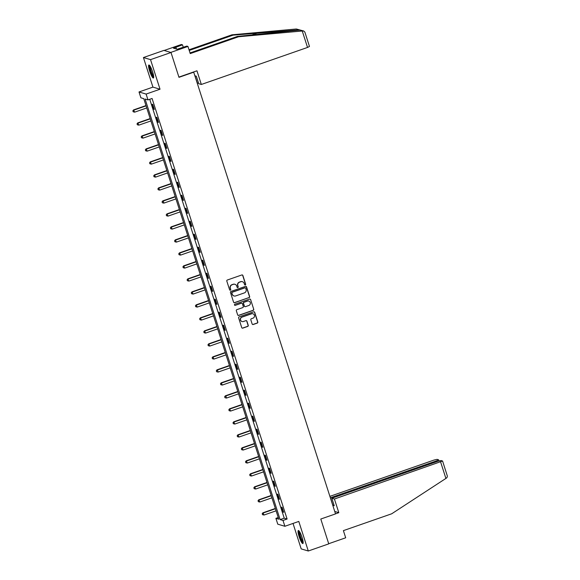 <?xml version="1.0" encoding="UTF-8"?>
<svg xmlns="http://www.w3.org/2000/svg" width="580" height="580" viewBox="0 0 580 580"><rect width="100%" height="100%" fill="white"/><g stroke="black" fill="none" stroke-linecap="round" stroke-linejoin="round"><path stroke-width="0.87" d="M245.296 284.961A0.609 0.587 106.5 0 0 245.673 284.193L242.889 275.507A0.863 0.841 106.5 0 0 241.824 274.964L227.353 280.01A0.863 0.841 106.5 0 0 226.816 281.104L229.6 289.797A0.609 0.587 106.5 0 0 230.347 290.174A0.609 0.587 106.5 0 0 230.731 289.406L230.369 288.282A2.769 2.697 106.5 0 1 232.101 284.765L233.305 284.345A2.769 2.697 106.5 0 1 236.72 286.063L237.075 287.187A0.609 0.587 106.5 0 0 237.822 287.564A0.609 0.587 106.5 0 0 238.206 286.796L237.844 285.672A2.769 2.697 106.5 0 1 239.576 282.163L240.78 281.742A2.769 2.697 106.5 0 1 244.187 283.461L244.55 284.584A0.609 0.587 106.5 0 0 245.296 284.961M244.847 284.932A0.609 0.587 106.5 0 0 245.485 284.135L242.694 275.449A0.863 0.841 106.5 0 0 242.23 274.935M229.898 290.145A0.609 0.587 106.5 0 0 230.536 289.348L230.369 288.282M237.372 287.542A0.609 0.587 106.5 0 0 238.01 286.745L237.844 285.672M302.093 537.479A6.88 1.276 -109.2 0 0 298.33 530.54A6.88 1.276 -109.2 0 0 299.099 536.594A6.88 1.276 -109.2 0 0 302.861 543.54A6.88 1.276 -109.2 0 0 302.093 537.479M152.627 71.949A6.88 1.276 -109.2 0 0 148.864 65.004A6.88 1.276 -109.2 0 0 149.633 71.057A6.88 1.276 -109.2 0 0 153.395 78.003A6.88 1.276 -109.2 0 0 152.627 71.949M252.148 323.966A0.863 0.841 106.5 0 0 253.213 324.503L257.274 323.089A0.863 0.841 106.5 0 0 257.81 321.994L254.714 312.344A0.863 0.841 106.5 0 0 253.649 311.808L239.185 316.847A0.863 0.841 106.5 0 0 238.641 317.949L241.737 327.599A0.863 0.841 106.5 0 0 242.802 328.135L247.711 326.424A0.863 0.841 106.5 0 0 248.247 325.329L246.92 321.197A0.863 0.841 106.5 0 0 245.855 320.66L243.426 321.508A2.32 2.255 106.5 0 1 240.461 319.377A2.32 2.255 106.5 0 1 242.019 317.13L251.546 313.809A2.32 2.255 106.5 0 1 254.511 315.94A2.32 2.255 106.5 0 1 252.952 318.188L251.365 318.739A0.863 0.841 106.5 0 0 250.821 319.841L252.148 323.966M283.004 520.448L284.874 526.277L277.776 524.175L275.906 518.346L278.784 519.194L143.76 98.651L140.882 97.802L139.012 91.966L146.109 94.069L147.98 99.898L145.101 99.049L280.125 519.593L283.004 520.448L287.1 519.02L152.076 98.469L147.98 99.898M171.006 52.505L150.532 59.639L143.434 57.543L163.908 50.402L171.006 52.505L178.974 77.328L193.713 72.195L335.53 513.902L320.791 519.035L328.758 543.866L308.292 551L298.794 521.427L284.874 526.277M143.434 57.543L152.931 87.116L160.029 89.219L150.532 59.639M160.029 89.219L146.109 94.069M249.11 297.656A0.863 0.841 106.5 0 0 249.646 296.561L246.551 286.911A0.863 0.841 106.5 0 0 245.485 286.375L231.014 291.414A0.863 0.841 106.5 0 0 230.477 292.516L233.573 302.165A0.863 0.841 106.5 0 0 234.639 302.702L248.914 297.605A0.863 0.841 106.5 0 0 249.458 296.503L246.355 286.853A0.863 0.841 106.5 0 0 245.891 286.339M250.632 299.628L253.728 309.278A0.863 0.841 106.5 0 1 253.192 310.373L238.721 315.418A0.863 0.841 106.5 0 1 237.655 314.882L236.328 310.75A0.863 0.841 106.5 0 1 236.872 309.655L242.737 307.61A0.863 0.841 106.5 0 0 243.281 306.508L242.404 303.768A0.863 0.841 106.5 0 0 241.331 303.231L235.226 305.363A0.609 0.587 106.5 0 1 234.45 304.805A0.609 0.587 106.5 0 1 234.856 304.217L249.567 299.091A0.863 0.841 106.5 0 1 250.632 299.628L253.728 309.278M293.023 523.436L301.194 548.898L308.292 551M193.713 72.195L193.307 72.072M149.734 99.289L284.222 518.165L287.1 519.02M152.236 104.248L153.845 109.25L154.323 109.388L152.714 104.393L152.236 104.248M156.411 117.247L158.014 122.242L158.492 122.387L156.89 117.392L156.411 117.247M160.58 130.246L162.19 135.242L162.668 135.387L161.066 130.384L160.58 130.246M164.756 143.238L166.358 148.241L166.837 148.379L165.235 143.383L164.756 143.238M168.925 156.237L170.534 161.233L171.013 161.378L169.411 156.375L168.925 156.237M173.101 169.229L174.703 174.232L175.189 174.37L173.579 169.375L173.101 169.229M177.277 182.229L178.879 187.224L179.358 187.369L177.756 182.374L177.277 182.229M181.446 195.228L183.048 200.223L183.534 200.368L181.924 195.366L181.446 195.228M185.622 208.22L187.224 213.222L187.702 213.36L186.1 208.365L185.622 208.22M189.79 221.219L191.4 226.214L191.879 226.36L190.269 221.357L189.79 221.219M193.966 234.211L195.569 239.214L196.047 239.351L194.445 234.356L193.966 234.211M198.135 247.21L199.745 252.206L200.223 252.351L198.614 247.348L198.135 247.21M202.311 260.202L203.913 265.205L204.392 265.35L202.79 260.348L202.311 260.202M206.48 273.202L208.089 278.204L208.568 278.342L206.958 273.347L206.48 273.202M210.656 286.201L212.258 291.196L212.737 291.341L211.135 286.339L210.656 286.201M214.825 299.193L216.434 304.195L216.913 304.333L215.311 299.338L214.825 299.193M219.001 312.192L220.603 317.188L221.082 317.332L219.479 312.33L219.001 312.192M223.169 325.184L224.779 330.187L225.257 330.325L223.655 325.329L223.169 325.184M227.345 338.183L228.948 343.179L229.433 343.324L227.824 338.329L227.345 338.183M231.521 351.183L233.124 356.178L233.602 356.323L232 351.32L231.521 351.183M235.69 364.175L237.292 369.177L237.778 369.315L236.169 364.32L235.69 364.175M239.866 377.174L241.469 382.169L241.947 382.314L240.345 377.312L239.866 377.174M244.035 390.166L245.644 395.168L246.123 395.306L244.513 390.311L244.035 390.166M248.211 403.165L249.813 408.161L250.292 408.305L248.689 403.31L248.211 403.165M252.38 416.164L253.989 421.16L254.468 421.305L252.858 416.302L252.38 416.164M256.556 429.157L258.158 434.159L258.637 434.297L257.034 429.301L256.556 429.157M260.724 442.156L262.334 447.151L262.812 447.296L261.203 442.293L260.724 442.156M264.9 455.148L266.503 460.15L266.981 460.288L265.379 455.293L264.9 455.148M269.069 468.147L270.679 473.142L271.157 473.287L269.555 468.285L269.069 468.147M273.245 481.139L274.848 486.141L275.326 486.286L273.724 481.284L273.245 481.139M277.414 494.138L279.024 499.141L279.502 499.278L277.9 494.283L277.414 494.138M281.59 507.137L283.192 512.133L283.678 512.278L282.068 507.275L281.59 507.137M278.248 517.527L275.906 518.346M152.931 87.116L139.012 91.966M284.222 518.165L280.125 519.593M153.845 109.25L154.237 109.112M158.014 122.242L158.405 122.112M162.19 135.242L162.581 135.104M166.358 148.241L166.75 148.103M170.534 161.233L170.926 161.095M174.703 174.232L175.095 174.094M178.879 187.224L179.271 187.094M183.048 200.223L183.44 200.085M187.224 213.222L187.615 213.085M191.4 226.214L191.784 226.077M195.569 239.214L195.96 239.076M199.745 252.206L200.129 252.075M203.913 265.205L204.305 265.067M208.089 278.204L208.481 278.067M212.258 291.196L212.65 291.058M216.434 304.195L216.826 304.058M220.603 317.188L220.994 317.057M224.779 330.187L225.17 330.049M228.948 343.179L229.339 343.048M233.124 356.178L233.515 356.04M237.292 369.177L237.684 369.039M241.469 382.169L241.86 382.032M245.644 395.168L246.029 395.031M249.813 408.161L250.205 408.03M253.989 421.16L254.374 421.022M258.158 434.159L258.55 434.021M262.334 447.151L262.726 447.013M266.503 460.15L266.894 460.012M270.679 473.142L271.07 473.012M274.848 486.141L275.239 486.004M279.024 499.141L279.415 499.003M283.192 512.133L283.584 511.995M242.31 281.67A2.769 2.697 106.5 0 0 240.584 281.684L240.78 281.742M237.648 285.614A2.769 2.697 106.5 0 1 239.38 282.105L240.584 281.684M234.835 284.28A2.769 2.697 106.5 0 0 233.109 284.287L233.305 284.345M230.173 288.224A2.769 2.697 106.5 0 1 231.906 284.707L233.109 284.287M234.037 302.68A0.863 0.841 106.5 0 0 234.45 302.644L248.914 297.605M245.717 288.202A0.609 0.587 106.5 0 0 244.97 287.825L232.268 292.255A0.609 0.587 106.5 0 0 231.891 293.023L232.268 294.205A2.769 2.697 106.5 0 0 235.683 295.93L244.361 292.9A2.769 2.697 106.5 0 0 246.094 289.391L245.717 288.202M245.224 287.796A0.609 0.587 106.5 0 0 244.774 287.767L244.97 287.825M233.957 295.938A2.769 2.697 106.5 0 1 232.08 294.154L231.695 292.965A0.609 0.587 106.5 0 1 232.08 292.197L244.774 287.767M238.119 315.397A0.863 0.841 106.5 0 0 238.532 315.361L252.996 310.314A0.863 0.841 106.5 0 0 253.54 309.22M241.744 303.195A0.863 0.841 106.5 0 0 241.142 303.173L235.226 305.363M248.827 305.486A2.32 2.255 106.5 0 0 248.784 301.078A2.32 2.255 106.5 0 0 247.421 301.107L244.064 302.281A0.863 0.841 106.5 0 0 243.527 303.376L244.405 306.117A0.863 0.841 106.5 0 0 245.47 306.653L248.827 305.486M248.689 301.049A2.32 2.255 106.5 0 0 247.232 301.056L247.421 301.107M244.869 306.632A0.863 0.841 106.5 0 1 244.216 306.059L243.332 303.318A0.863 0.841 106.5 0 1 243.875 302.224L247.232 301.056M250.444 299.57A0.863 0.841 106.5 0 0 249.98 299.055M252.807 313.751A2.32 2.255 106.5 0 0 251.35 313.758L251.546 313.809M241.969 321.508A2.32 2.255 106.5 0 1 241.831 317.079L251.35 313.758M242.201 328.113A0.863 0.841 106.5 0 0 242.614 328.077L247.515 326.366A0.863 0.841 106.5 0 0 248.059 325.271L246.732 321.139A0.863 0.841 106.5 0 0 246.268 320.624M252.612 324.481A0.863 0.841 106.5 0 0 253.025 324.452L257.078 323.031A0.863 0.841 106.5 0 0 257.621 321.936L254.526 312.286A0.863 0.841 106.5 0 0 254.062 311.772M145.986 105.582L133.545 109.917L134.69 112.143L146.747 107.938M146.073 105.857L134.024 110.055L132.82 110.954L133.284 111.846L133.016 111.012M134.69 112.143L133.284 111.846M132.82 110.954L133.545 109.917M153.693 76.908A5.96 1.109 70.8 0 1 151.569 73.754A5.96 1.109 70.8 0 1 149.778 65.67M150.176 66.258A5.517 1.022 -109.2 0 0 151.996 73.428A5.517 1.022 -109.2 0 0 153.642 76.205M149.299 65.148A6.837 1.269 -109.2 0 0 151.532 74.124A6.837 1.269 -109.2 0 0 153.649 77.618M303.166 542.445A5.96 1.109 70.8 0 1 301.035 539.291A5.96 1.109 70.8 0 1 299.244 531.207M299.642 531.795A5.517 1.022 -109.2 0 0 301.462 538.965A5.517 1.022 -109.2 0 0 303.108 541.742M298.765 530.686A6.837 1.269 -109.2 0 0 300.998 539.654A6.837 1.269 -109.2 0 0 303.115 543.148M302.252 31.001L303.724 31.008L304.87 32.125L309.474 46.465L307.531 47.444L302.252 31.001L238.547 36.758L190.24 53.599L187.942 46.436L170.745 52.425L164.169 50.482L181.359 44.486L182.49 44.819L173.463 48.169L177.168 49.264L186.804 46.095L187.942 46.436M190.03 52.939L237.416 36.424L300.208 30.044M237.416 36.424L238.547 36.758M197.265 83.266L198.469 82.904M183.294 47.321L182.49 44.819M303.724 31.008L296.329 29L231.971 34.807L233.102 35.141L189.225 50.438M231.971 34.807L189.015 49.786M302.869 30.936L299.178 29.848L233.102 35.141M197.367 83.295L194.96 75.791L196.315 76.197L198.722 83.694L201.332 84.47L307.531 47.444M178.901 77.097L196.946 70.803L201.332 84.47M176.479 49.061L175.921 47.306M334.428 499.017L442.576 461.013L441.054 460.534L438.023 461.223L331.825 498.242L334.428 499.017L338.814 512.676L334.747 511.473M442.576 461.013L446.962 474.839C447.564 476.187 447.383 477.267 446.433 478.079L391.703 513.786L343.396 530.627L345.695 537.79L328.715 543.714M436.914 461.608L436.66 460.817L438.538 459.788L437.081 459.36L434.05 460.049L329.897 496.357M436.66 460.817L330.361 497.814M333.978 504.955L332.869 505.339L334.232 505.738L331.825 498.242M332.869 505.339L330.462 497.843M335.508 513.829L338.814 512.676M150.162 118.574L137.714 122.909L138.867 125.135L150.916 120.937M150.249 118.849L138.192 123.054L136.996 123.953L137.453 124.838L137.184 124.011M138.867 125.135L137.453 124.838M136.996 123.953L137.714 122.909M154.331 131.573L141.89 135.909L143.035 138.134L155.092 133.929M154.418 131.849L142.368 136.053L141.165 136.945L141.629 137.837L141.361 137.003M143.035 138.134L141.629 137.837M141.165 136.945L141.89 135.909M158.507 144.565L146.059 148.908L147.211 151.133L159.261 146.928M158.594 144.848L146.537 149.046L145.341 149.944L145.797 150.836L145.529 150.002M147.211 151.133L145.797 150.836M145.341 149.944L146.059 148.908M162.675 157.564L150.234 161.9L151.38 164.125L163.437 159.928M162.762 157.84L150.713 162.045L149.517 162.936L149.974 163.828L149.705 162.994M151.38 164.125L149.974 163.828M149.517 162.936L150.234 161.9M166.851 170.556L154.403 174.899L155.556 177.125L167.606 172.92M166.938 170.839L154.882 175.037L153.685 175.936L154.142 176.827L153.881 175.994M155.556 177.125L154.142 176.827M153.685 175.936L154.403 174.899M171.02 183.555L158.579 187.891L159.725 190.117L171.781 185.919M171.114 183.831L159.058 188.036L157.862 188.935L158.318 189.819L158.05 188.993M159.725 190.117L158.318 189.819M157.862 188.935L158.579 187.891M175.196 196.555L162.748 200.89L163.234 201.035L163.901 203.116L175.95 198.911M175.283 196.83L163.234 201.035L162.03 201.927L162.487 202.819L162.226 201.985M163.901 203.116L162.487 202.819M162.03 201.927L162.748 200.89M179.365 209.547L166.924 213.889L168.069 216.108L180.126 211.91M179.459 209.829L167.403 214.027L166.206 214.926L166.663 215.818L166.395 214.984M168.069 216.108L166.663 215.818M166.206 214.926L166.924 213.889M183.541 222.546L171.1 226.881L172.245 229.107L184.295 224.902M183.628 222.821L171.578 227.026L170.375 227.918L170.839 228.81L170.571 227.976M172.245 229.107L170.839 228.81M170.375 227.918L171.1 226.881M187.71 235.538L175.269 239.881L176.414 242.106L188.471 237.901M187.804 235.821L175.747 240.018L174.551 240.917L175.008 241.809L174.739 240.975M176.414 242.106L175.008 241.809M174.551 240.917L175.269 239.881M191.886 248.537L179.445 252.873L180.59 255.099L192.64 250.901M191.973 248.813L179.923 253.018L178.72 253.917L179.184 254.801L178.916 253.968M180.59 255.099L179.184 254.801M178.72 253.917L179.445 252.873M196.055 261.536L183.613 265.872L184.759 268.098L196.816 263.893M196.149 261.812L184.092 266.017L182.896 266.909L183.352 267.8L183.084 266.967M184.759 268.098L183.352 267.8M182.896 266.909L183.613 265.872M200.231 274.529L187.789 278.871L188.935 281.09L200.992 276.892M200.317 274.811L188.268 279.009L187.064 279.908L187.529 280.8L187.26 279.966M188.935 281.09L187.529 280.8M187.064 279.908L187.789 278.871M204.406 287.528L191.958 291.863L193.111 294.089L205.161 289.884M204.493 287.803L192.437 292.008L191.24 292.9L191.697 293.792L191.429 292.958M193.111 294.089L191.697 293.792M191.24 292.9L191.958 291.863M208.575 300.52L196.134 304.863L197.28 307.088L209.337 302.883M208.662 300.802L196.613 305L195.409 305.899L195.873 306.791L195.605 305.957M197.28 307.088L195.873 306.791M195.409 305.899L196.134 304.863M212.751 313.519L200.303 317.855L201.456 320.08L213.505 315.882M212.838 313.794L200.781 318L199.585 318.899L200.042 319.783L199.774 318.949M201.456 320.08L200.042 319.783M199.585 318.899L200.303 317.855M216.92 326.518L204.479 330.854L205.624 333.079L217.681 328.875M217.007 326.794L204.957 330.992L203.754 331.89L204.218 332.782L203.95 331.949M205.624 333.079L204.218 332.782M203.754 331.89L204.479 330.854M221.096 339.51L208.648 343.853L209.8 346.071L221.85 341.874M221.183 339.786L209.126 343.991L207.93 344.89L208.387 345.774L208.118 344.948M209.8 346.071L208.387 345.774M207.93 344.89L208.648 343.853M225.265 352.51L212.824 356.845L213.969 359.071L226.026 354.866M225.359 352.785L213.302 356.99L212.106 357.882L212.563 358.774L212.294 357.94M213.969 359.071L212.563 358.774M212.106 357.882L212.824 356.845M229.441 365.501L216.993 369.844L217.478 369.982L218.145 372.07L230.195 367.865M229.528 365.784L217.478 369.982L216.275 370.881L216.731 371.773L216.47 370.939M218.145 372.07L216.731 371.773M216.275 370.881L216.993 369.844M233.61 378.501L221.168 382.836L222.314 385.062L234.371 380.864M233.704 378.776L221.647 382.981L220.451 383.88L220.907 384.765L220.639 383.931M222.314 385.062L220.907 384.765M220.451 383.88L221.168 382.836M237.786 391.5L225.337 395.836L225.823 395.973L226.49 398.061L238.539 393.856M237.873 391.775L225.823 395.973L224.619 396.872L225.083 397.764L224.815 396.93M226.49 398.061L225.083 397.764M224.619 396.872L225.337 395.836M241.954 404.492L229.513 408.827L230.659 411.053L242.715 406.855M242.048 404.767L229.992 408.973L228.795 409.872L229.252 410.756L228.984 409.929M230.659 411.053L229.252 410.756M228.795 409.872L229.513 408.827M246.13 417.491L233.689 421.827L234.835 424.052L246.884 419.848M246.217 417.767L234.168 421.972L232.964 422.863L233.428 423.755L233.16 422.922M234.835 424.052L233.428 423.755M232.964 422.863L233.689 421.827M250.299 430.483L237.858 434.826L239.004 437.045L251.06 432.847M250.393 430.766L238.337 434.964L237.14 435.863L237.597 436.754L237.329 435.921M239.004 437.045L237.597 436.754M237.14 435.863L237.858 434.826M254.475 443.483L242.034 447.818L243.179 450.044L255.236 445.839M254.562 443.758L242.512 447.963L241.309 448.855L241.773 449.747L241.505 448.913M243.179 450.044L241.773 449.747M241.309 448.855L242.034 447.818M258.651 456.474L246.203 460.817L247.356 463.043L259.405 458.838M258.738 456.757L246.681 460.955L245.485 461.854L245.942 462.746L245.673 461.912M247.356 463.043L245.942 462.746M245.485 461.854L246.203 460.817M262.82 469.474L250.379 473.809L251.524 476.035L263.581 471.837M262.907 469.749L250.857 473.954L249.654 474.853L250.118 475.738L249.85 474.904M251.524 476.035L250.118 475.738M249.654 474.853L250.379 473.809M266.996 482.473L254.548 486.809L255.7 489.034L267.75 484.829M267.083 482.748L255.026 486.953L253.83 487.845L254.286 488.737L254.018 487.903M255.7 489.034L254.286 488.737M253.83 487.845L254.548 486.809M271.164 495.465L258.724 499.808L259.869 502.026L271.926 497.828M271.251 495.748L259.202 499.946L257.998 500.845L258.462 501.736L258.194 500.902M259.869 502.026L258.462 501.736M257.998 500.845L258.724 499.808M275.34 508.464L262.892 512.8L264.045 515.025L276.094 510.821M275.427 508.74L263.371 512.945L262.175 513.837L262.631 514.728L262.363 513.894M264.045 515.025L262.631 514.728M262.175 513.837L262.892 512.8M299.178 29.848L296.329 29M251.394 35.155L257.853 32.908M445.911 478.442L440.626 461.992M438.603 459.838L438.951 460.919"/></g></svg>
